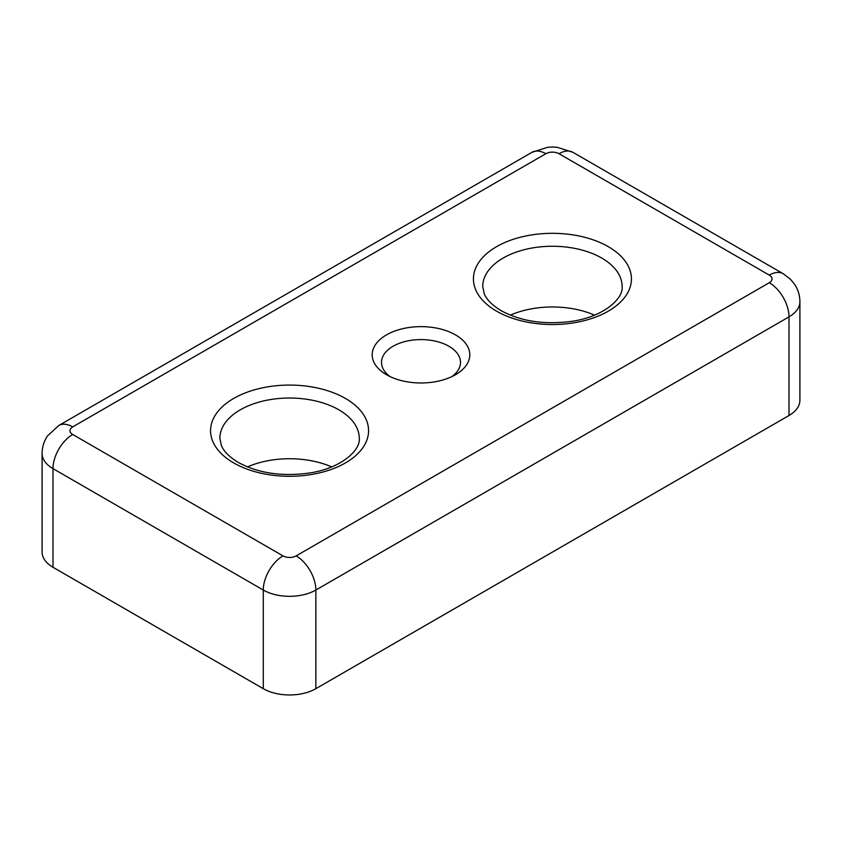 <?xml version="1.0" encoding="UTF-8"?>
<svg xmlns="http://www.w3.org/2000/svg" width="842" height="842" viewBox="0 0 842 842"><rect width="100%" height="100%" fill="white"/><g stroke="black" fill="none" stroke-linecap="round" stroke-linejoin="round"><path stroke-width="1.26" d="M386.499 374.722L386.499 374.722A48.794 28.165 180 0 1 386.499 334.884A48.794 28.165 180 0 1 455.501 334.884A48.794 28.165 180 0 1 455.501 374.722A48.794 28.165 180 0 1 386.499 374.722M390.13 376.616A39.5 22.808 180 0 1 381.5 362.386A39.5 22.808 180 0 1 405.886 341.326A39.5 22.808 180 0 1 448.933 346.262A39.5 22.808 180 0 1 460.5 362.386A39.5 22.808 180 0 1 451.87 376.616M331.664 466.91A69.707 40.248 0 0 0 247.464 466.91M594.536 315.14A69.707 40.248 0 0 0 510.336 315.14M559.004 153.718A9.294 5.368 0 0 0 545.858 153.718L72.707 426.894A9.294 5.368 0 0 0 72.707 434.483L282.996 555.888A9.294 5.368 0 0 0 296.142 555.888L769.293 282.712A9.294 5.368 0 0 0 769.293 275.123L559.004 153.718A27.881 16.093 -60 0 1 572.949 152.339L783.239 273.745L790.406 279.197L794.522 284.175C798.048 289.469 799.847 295.3 799.9 301.689L799.9 400.329A37.174 21.46 180 0 1 789.007 415.506L789.007 316.866L315.855 590.042L315.855 688.682L789.007 415.506M315.855 688.682A37.174 21.46 180 0 1 263.283 688.682L263.283 590.042L52.993 468.626L52.993 567.276L263.283 688.682M52.993 567.276A37.174 21.46 180 0 1 42.1 552.099L42.1 453.449A37.174 21.46 180 0 0 52.993 468.626A27.881 16.093 120 0 1 72.707 434.483M359.271 438.272A69.707 40.248 0 0 0 338.852 409.822A69.707 40.248 0 0 0 262.893 401.097A69.707 40.248 0 0 0 219.867 438.272L221.341 445.376C223.688 451.344 229.361 457.038 238.36 462.479C258.22 473.225 281.849 476.751 309.246 473.036C340.463 468.541 360.702 450.554 359.271 438.272M345.43 398.434A79.001 45.605 180 0 1 345.43 462.932A79.001 45.605 180 0 1 233.708 462.932A79.001 45.605 180 0 1 233.708 398.434A79.001 45.605 180 0 1 345.43 398.434M622.133 286.512A69.707 40.248 0 0 0 601.725 258.052A69.707 40.248 0 0 0 525.755 249.327A69.707 40.248 0 0 0 482.729 286.512L484.213 293.616C486.56 299.573 492.223 305.278 501.222 310.709C521.082 321.465 544.721 324.98 572.107 321.276C603.335 316.781 623.575 298.794 622.133 286.512M608.292 246.674A79.001 45.605 180 0 1 608.292 311.172A79.001 45.605 180 0 1 496.57 311.172A79.001 45.605 180 0 1 496.57 246.674A79.001 45.605 180 0 1 608.292 246.674M799.9 301.689A37.174 21.46 180 0 1 789.007 316.866A27.881 16.093 -120 0 0 769.293 282.712M296.142 555.888A27.881 16.093 -120 0 1 315.855 590.042A37.174 21.46 180 0 1 263.283 590.042A27.881 16.093 -60 0 1 282.996 555.888M783.239 273.745A27.881 16.093 120 0 0 769.293 275.123M545.858 153.718A27.881 16.093 -120 0 0 531.923 152.339L547.689 147.287L552.426 147.024L557.215 147.287L572.949 152.339M72.707 426.894A27.881 16.093 -120 0 0 58.761 425.515L531.923 152.339M58.761 425.515L47.478 435.935C43.952 441.229 42.153 447.07 42.1 453.449"/></g></svg>
